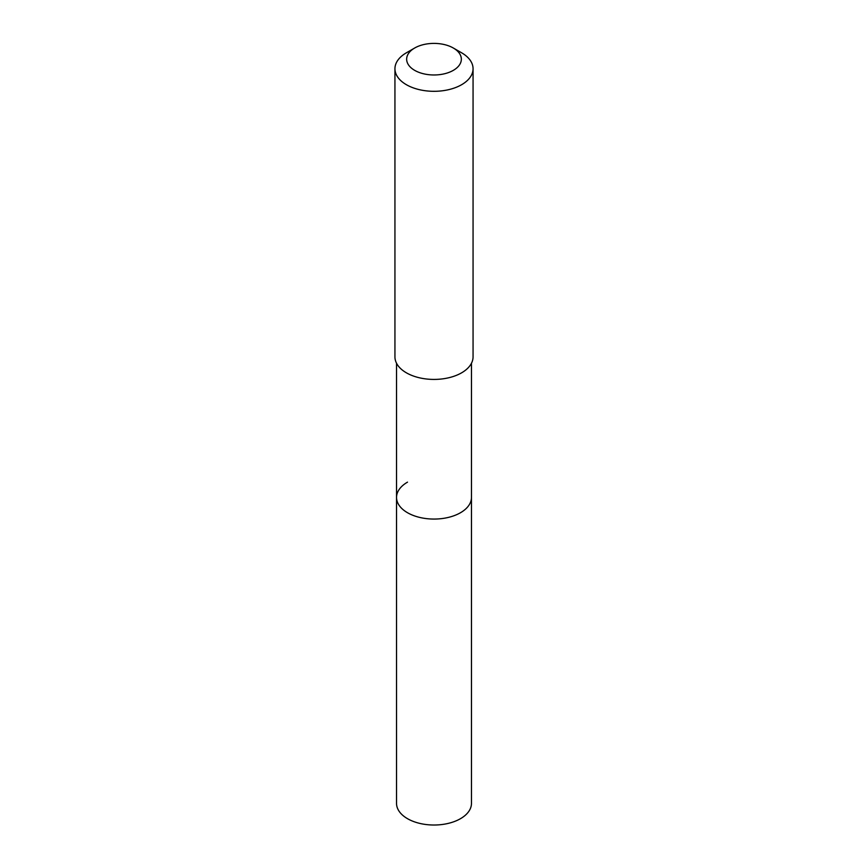 <?xml version="1.0" encoding="UTF-8"?>
<svg xmlns="http://www.w3.org/2000/svg" width="868" height="868" viewBox="0 0 868 868"><rect width="100%" height="100%" fill="white"/><g stroke="black" fill="none" stroke-linecap="round" stroke-linejoin="round"><path stroke-width="1.3" d="M396.535 363.247L396.535 803.388A37.465 21.635 0 0 0 419.667 823.374A37.465 21.635 0 0 0 460.496 818.676A37.465 21.635 0 0 0 471.465 803.388L471.465 497.429A37.465 21.635 180 0 1 460.496 512.728A37.465 21.635 180 0 1 419.667 517.415A37.465 21.635 180 0 1 396.535 497.429A37.465 21.635 180 0 1 407.504 482.141M396.535 497.429A37.465 21.635 0 0 0 419.667 517.415A37.465 21.635 0 0 0 460.496 512.728A37.465 21.635 0 0 0 471.465 497.429L471.465 363.247M394.94 68.756L394.94 356.867A39.06 22.557 0 0 0 419.049 377.699A39.06 22.557 0 0 0 461.624 372.817A39.06 22.557 0 0 0 473.06 356.867L473.06 68.756A39.06 22.557 180 0 1 461.624 84.706A39.06 22.557 180 0 1 419.049 89.588A39.06 22.557 180 0 1 394.94 68.756A39.06 22.557 180 0 1 406.376 52.807L414.665 48.022A27.342 15.787 180 0 1 453.335 48.022A27.342 15.787 180 0 1 453.335 70.351A27.342 15.787 180 0 1 414.665 70.351A27.342 15.787 180 0 1 414.665 48.022L406.376 52.807M453.335 48.022L461.624 52.807A39.06 22.557 180 0 1 473.06 68.756"/></g></svg>
